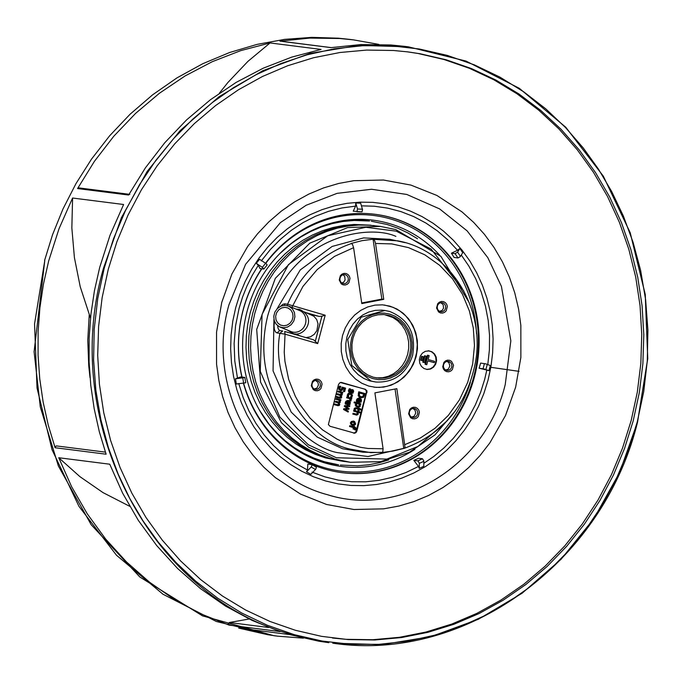 <?xml version="1.0" encoding="UTF-8"?>
<svg xmlns="http://www.w3.org/2000/svg" width="682" height="682" viewBox="0 0 682 682"><rect width="100%" height="100%" fill="white"/><g stroke="black" fill="none" stroke-linecap="round" stroke-linejoin="round"><path stroke-width="1.02" d="M322.16 641.054L294.223 634.661L267.233 625.224L241.59 612.947L217.643 598.14L195.666 581.149L175.845 562.36L158.318 542.19L143.109 521.031L129.802 498.525L118.139 474.05L108.395 447.69L100.876 419.669L95.872 390.326L93.596 360.036L94.201 329.244L97.756 298.443L104.235 268.12L113.51 238.751L125.386 210.789L139.571 184.609L155.735 160.509L173.518 138.71L192.546 119.35L212.434 102.488L233.525 87.654L256.406 74.56L281.001 63.494L307.079 54.807L334.342 48.806L362.423 45.737L390.905 45.771L419.336 49.002L447.273 55.395L474.263 64.833L499.906 77.109L523.853 91.917L545.83 108.907L565.642 127.696L583.178 147.866L598.387 169.025L611.694 191.531L623.357 216.006L633.101 242.366L640.62 270.387L645.624 299.73L647.9 330.02L647.295 360.812L643.731 391.613L637.252 421.936L627.977 451.305L616.11 479.267L601.925 505.456L585.753 529.556L567.97 551.346L548.95 570.706L529.062 587.569L507.962 602.402L485.09 615.496L460.486 626.562L434.408 635.257L407.154 641.259L379.073 644.319L350.591 644.285L322.16 641.054M505.251 384.435C485.959 465.192 400.718 518.056 327.454 494.689C253.099 475.456 205.887 384.375 228.982 304.709L245.614 264.266L280.413 222.605L306.175 205.256L337.113 193.347L371.562 189.255L406.779 194.447L439.566 208.88L467.119 230.866L487.826 257.677L501.423 286.389L510.835 340.804L505.251 384.435M405.807 366.2L401.528 371.178L396.31 375.228L390.462 378.041L384.358 379.499L378.382 379.635L372.841 378.612L367.581 376.515L362.517 373.199L357.999 368.672L354.359 363.122L351.869 356.848L350.642 350.284L350.642 343.822L351.69 337.812L353.736 332.091L356.908 326.55L361.187 321.572L366.405 317.531L372.253 314.709L378.357 313.251L384.333 313.115L389.874 314.138L395.134 316.235L400.198 319.551L404.724 324.078L408.356 329.636L410.845 335.902L412.073 342.466L412.081 348.928L411.024 354.938L408.978 360.659L405.807 366.2M55.097 447.724L106.111 454.203L99.316 431.749L94.193 408.748L90.774 385.347L89.086 361.69L89.137 337.922L90.928 314.197L94.448 290.66L99.683 267.463L110.007 235.29L123.604 204.498L72.582 198.027L58.993 228.811L48.661 260.984L43.435 284.181L39.914 307.718L38.115 331.443L38.064 355.211L39.752 378.868L43.171 402.269L48.294 425.27L55.097 447.724L55.285 446.429L56.802 446.028M77.578 188.556L128.6 195.026L145.428 167.815L164.839 142.666L186.604 119.879L210.465 99.7L236.16 82.386L263.371 68.132L291.785 57.1L321.077 49.428L270.063 42.949L240.772 50.621L212.349 61.653L185.137 75.915L159.452 93.229L135.582 113.4L113.817 136.195L94.406 161.344L77.578 188.556L79.044 187.951M378.851 44.39L353.498 39.871L339.807 38.507L309.85 38.081L279.961 41.15L330.975 47.629L360.863 44.56L390.82 44.978L404.52 46.35L408.399 46.836L466.045 61.082L519.317 88.31L565.796 127.261L603.34 176.178L630.253 232.801L645.283 294.547L647.764 358.613L637.568 422.047C603.203 562.872 465.201 662.989 332.688 643.169L382.142 644.635L431.229 636.579L478.389 619.256L522.122 593.229L561.039 559.308L593.911 518.584L619.674 472.336L637.525 422.047L647.721 358.587L645.24 294.53L630.202 232.775L603.306 176.152L565.762 127.253L519.292 88.302L466.028 61.082L408.399 46.836L358.937 45.37L309.85 53.426L262.689 70.749L218.956 96.776L180.039 130.697L147.176 171.429L121.413 217.669L103.562 267.958C58.916 421.936 150.159 597.978 293.882 635.155L328.809 642.674L318.758 641.199L289.714 634.575L238.691 628.096L267.745 634.72L277.796 636.195L303.464 638.156M280.106 631.583L252.17 620.449L225.563 606.102L200.593 588.711L177.567 568.464L156.741 545.617L138.361 520.426L122.641 493.18L109.759 464.212L58.737 457.733L71.619 486.709L87.339 513.947L105.719 539.138L126.545 561.985L149.58 582.232L174.541 599.623L201.147 613.979L229.092 625.113L280.106 631.583M129.733 506.317L103.042 492.626L79.896 476.633L58.737 457.733M249.118 619L229.357 622.513L228.248 623.715L229.092 625.113M90.51 318.136L80.237 286.772L74.415 257.66L71.849 227.941L72.582 198.027M128.02 215.094L116.92 241.692L108.267 269.288L102.147 297.608L98.609 326.388L97.697 355.348L99.41 384.213L103.741 412.695L110.637 440.521L120.041 467.434L131.856 493.171L145.974 517.476L162.256 540.118L180.551 560.885L200.67 579.581L222.434 596.008L245.622 610.015L270.012 621.481L295.383 630.279L321.469 636.332L348.033 639.571L374.819 639.98L401.562 637.551L428.006 632.299L453.905 624.286L479.003 613.578L503.052 600.288L525.831 584.542L547.117 566.486L566.699 546.291L584.397 524.168L600.041 500.315L613.476 474.97L624.567 448.364L633.22 420.777L639.341 392.448L642.879 363.668L643.799 334.709L642.086 305.851L637.755 277.361L630.859 249.535L621.455 222.622L609.64 196.885L595.514 172.58L579.231 149.938L560.945 129.171L540.817 110.484L519.062 94.048L495.874 80.041L471.475 68.575L446.113 59.777L420.018 53.733L407.964 51.9L393.454 50.485L366.677 50.076L339.934 52.505L313.481 57.757L287.591 65.77L262.493 76.478L238.444 89.768L215.665 105.514L194.379 123.57L174.788 143.766L157.09 165.888L141.447 189.741L128.02 215.094M44.577 260.473L52.548 234.71L62.991 208.956L75.983 183.603L91.541 159.077L109.614 135.812L130.049 114.252L152.606 94.824L176.988 77.867L202.801 63.699L229.629 52.505L257.037 44.398L284.565 39.377L311.802 37.365L338.366 38.192L349.423 39.351M406.941 51.772L417.981 53.469L444.067 59.522L469.438 68.319L493.828 79.777L517.016 93.792L538.78 110.22L558.899 128.907L577.194 149.673L593.476 172.324L607.594 196.629L619.409 222.358L628.821 249.271L635.718 277.105L640.04 305.587L641.753 334.453L640.841 363.412L637.303 392.193L631.182 420.513L622.53 448.108L611.439 474.706L598.003 500.059L582.36 523.912L564.662 546.035L545.071 566.222L523.793 584.278L501.014 600.032L476.957 613.323L451.868 624.03L425.969 632.043L399.524 637.295L372.781 639.725L345.996 639.315L332.509 638.028M519.062 371.349L490.844 367.317M488.005 380.3L483.845 393.565L478.517 406.344L472.063 418.526L464.544 429.992L456.036 440.623L446.625 450.325L436.395 459.003L425.449 466.573L413.889 472.958L401.834 478.099L389.388 481.952L376.677 484.476L363.83 485.644L350.957 485.448L338.187 483.888L325.655 480.981L313.464 476.752L301.742 471.245L290.592 464.51L280.14 456.616L270.464 447.639L261.675 437.656L253.849 426.77L247.072 415.091L241.385 402.73L236.867 389.797L233.551 376.421L231.479 362.73L230.652 348.86L231.096 334.947L232.792 321.111L235.733 307.505L239.893 294.24L245.222 281.461L251.675 269.279L259.194 257.813L267.702 247.182L277.114 237.481L287.344 228.802L298.29 221.232L309.85 214.847L321.904 209.698L334.351 205.853L347.061 203.33L359.908 202.162L372.781 202.358L385.552 203.918L398.083 206.825L410.274 211.053L421.996 216.561L433.147 223.295L443.598 231.189L453.274 240.166L462.064 250.149L469.889 261.027L476.667 272.715L482.353 285.076L486.871 298.008L490.188 311.384L492.259 325.075L493.086 338.945L492.643 352.858L490.946 366.694L488.005 380.3M261.3 260.916L270.302 249.586L280.353 239.348L291.342 230.303L303.132 222.562L315.596 216.211L328.596 211.318L341.972 207.95L355.578 206.143L355.74 203.006L360.667 203.193L362.526 209.587L362.031 211.795M361.451 205.845L374.188 206.211L387.708 208.129L400.931 211.599L413.71 216.586L425.883 223.023L437.333 230.857L447.921 239.97L457.52 250.285L459.864 248.436L462.72 252.724L460.273 256.645L457.972 257.958L455.116 253.67L457.596 252.118L460.452 256.406M461.296 255.034L468.832 266.057L475.695 278.708L481.253 292.118L485.448 306.116L488.21 320.549L489.531 335.254L489.378 350.054L487.758 364.785M486.82 370.062L479.105 368.212L480.657 363.08L485.848 363.881L490.315 365.518L488.951 370.684L486.82 370.062L484.68 379.345L480.588 392.38L475.328 404.946L468.952 416.907L461.526 428.151L453.121 438.569L443.82 448.057L433.709 456.522L423.846 463.291M422.465 458.739L423.829 460.938L423.82 466.275L419.26 468.406L418.501 466.437L413.838 460.359L417.904 460.87L422.465 458.739L418.595 458.253L413.838 460.359M311.989 472.097L324.905 476.863L338.238 480.102L351.852 481.756L365.586 481.824L379.269 480.307L392.755 477.204L405.884 472.566L418.501 466.437M316.405 467.153L315.766 469.19L310.856 474.331L306.533 471.833L307.463 470.009L307.846 464.058L311.938 464.578L316.26 467.068M238.76 383.548L243.142 397.504L248.896 410.854L255.946 423.42L264.224 435.073L273.627 445.67L284.053 455.099L295.374 463.24L307.463 470.009M245.742 382.764L236.322 384.043L235.495 378.8L240.789 376.916L244.821 377.427L245.759 382.713M258.325 265.255L256.287 263.337L262.314 267.344L263.866 269.015L259.987 268.563L258.325 265.255L252.238 275.366L246.969 285.988L242.57 297.054L239.058 308.46L235.563 325.783L234.131 343.404L234.787 361.034L237.524 378.382M256.287 263.337L259.578 259.288L265.971 263.55L267.156 264.966L263.874 269.006M241.863 377.052A130.245 120.203 97.2 0 1 243.065 310.122A130.245 120.203 -82.8 0 1 261.641 268.776M265.537 263.243A130.245 120.203 -82.8 0 1 375.16 214.301A130.245 120.203 -82.8 0 1 391.971 217.771A130.245 120.203 -82.8 0 1 474.45 376.89A130.245 120.203 97.2 0 1 342.347 472.711A130.245 120.203 97.2 0 1 325.536 469.233A130.245 120.203 97.2 0 1 243.431 383.258M457.972 257.958L454.101 257.464L451.433 253.201L457.52 250.285M361.852 211.838L353.25 211.181L355.578 206.143M235.495 378.8L244.915 377.521M306.533 471.833L311.452 466.693L312.083 464.655M419.26 468.406L419.268 463.069L417.904 460.87M479.105 368.212L484.484 369.039L488.951 370.684M459.864 248.436L457.596 252.118M451.433 253.201L455.116 253.67M355.74 203.006L357.513 209.007L362.44 209.195M361.878 211.838L356.942 211.65L357.513 209.007M219.272 93.306L227.907 82.479L247.916 61.38L270.063 42.949M279.961 41.15L280.558 41.218M374.81 214.259A130.245 120.203 -82.8 0 1 391.272 217.686A130.245 120.203 -82.8 0 1 473.743 376.805A130.245 120.203 -82.8 0 1 341.997 472.669M470.35 382.338A128.872 118.941 -82.8 0 1 355.629 472.08A128.872 118.941 -82.8 0 1 243.619 383.233M242.033 377.078A128.872 118.941 -82.8 0 1 243.099 310.319A128.872 118.941 -82.8 0 1 261.888 268.802M265.75 263.388A128.872 118.941 -82.8 0 1 394.827 220.303A128.872 118.941 -82.8 0 1 476.513 333.788M414.869 449.378A124.158 114.593 -82.8 0 1 302.1 453.198A124.158 114.593 -82.8 0 1 247.063 311.503A124.158 114.593 -82.8 0 1 331.316 223.142A124.158 114.593 -82.8 0 1 439.549 255.017M259.816 410.743L269.134 424.281L276.747 432.917L285.11 440.691L294.164 447.52L303.805 453.351L313.95 458.116L324.504 461.774L338.639 464.834A122.896 113.425 -82.8 0 1 300.771 452.413M329.824 223.56A122.896 113.425 -82.8 0 1 369.593 221.002L354.154 220.465L343.029 221.471L332.032 223.653L321.265 226.987L310.822 231.445L300.822 236.969L291.35 243.525L279.748 253.678M340.369 465.056L357.538 465.815L368.664 464.8L379.669 462.618L388.766 459.881M417.537 238.751L407.887 232.929L397.742 228.155L387.197 224.497L371.323 221.224M343.43 461.399L325.527 457.903L315.323 454.365L305.502 449.753L296.176 444.118L287.42 437.512L279.322 429.992L271.965 421.629L265.409 412.525L259.731 402.738L254.974 392.389L251.189 381.562L248.418 370.36L246.679 358.903L245.989 347.291L246.355 335.638L247.779 324.061L250.243 312.663L253.721 301.555L258.188 290.856L263.593 280.66L269.884 271.061L277.003 262.161L284.888 254.036L293.448 246.773L302.612 240.431L312.296 235.085L322.39 230.78L332.807 227.549L343.447 225.444L354.214 224.463L370.82 225.196L356.763 224.787L346.004 225.768L335.356 227.873L324.939 231.104L314.845 235.409L305.169 240.755L296.005 247.097L287.437 254.36L279.56 262.485L272.433 271.385L266.142 280.984L260.737 291.18L256.27 301.879L252.792 312.987L250.328 324.385L248.904 335.962L248.538 347.615L249.228 359.226L250.967 370.684L253.747 381.886L257.523 392.713L262.28 403.062L267.966 412.849L274.514 421.953L281.871 430.316L289.969 437.835L298.725 444.442L308.059 450.077L317.872 454.689L328.076 458.227L344.444 461.526M374.392 225.657L373.369 225.52M350.437 462.294L340.616 460.921L330.114 458.492L319.909 454.954L310.097 450.342L300.771 444.698L292.015 438.091L283.917 430.572L276.56 422.218L270.004 413.104L264.326 403.326L259.569 392.968L255.784 382.142L253.005 370.948L251.266 359.482L250.575 347.871L250.95 336.217L252.366 324.641L254.829 313.243L258.316 302.143L262.775 291.436L268.179 281.24L274.479 271.641L281.598 262.74L289.475 254.616L298.043 247.353L307.207 241.019L316.883 235.665L326.985 231.36L337.402 228.138L348.042 226.023L358.8 225.043L369.576 225.213L380.385 226.407L347.65 227.575L309.816 243.15L275.323 278.333L256.705 329.406L260.558 382.108L281.402 422.695L308.707 447.273L335.084 459.122L350.437 462.294L380.479 461.646L409.396 452.26L435.022 434.852L455.465 410.717M373.071 239.22L374.546 240.345L375.543 243.457L383.744 299.347L361.792 303.575L353.591 247.677L352.458 244.344L351.119 243.448L361.997 240.669L373.071 239.22L381.852 299.108L383.744 299.347M351.52 243.525C322.083 253.704 300.771 273.942 287.599 304.232L284.65 303.831L282.68 304.377L280.404 306.397M274.573 321.503L274.019 325.646L274.352 329.295L275.409 331.861L276.96 332.927L279.91 333.327C270.643 380.965 306.832 440.12 350.548 449.191L370.786 452.635L382.713 452.294L383.096 448.782L374.895 392.883L396.847 388.663L405.014 447.256L404.409 448.279L392.866 451.083L381.792 452.533M276.96 332.927L279.739 330.591L282.689 330.992L279.91 333.327L285.042 334.18L284.701 331.469L313.711 339.866L317.701 343.6L285.042 334.18L284.232 352.253L284.948 361.392L288.674 379.397L295.34 396.302L299.654 404.085L310.003 418.066L322.492 429.822L337.061 439.165L344.93 442.737L360.548 447.332L368.05 448.466L383.096 448.782M280.063 330.659L278.844 329.858L277.958 327.957L277.617 325.263M287.395 305.63L287.599 304.232L325.195 315.229L321.904 316.184L315.314 341.102M353.591 247.677L334.564 256.347L317.224 269.543L302.919 286.474L291.896 307.377M284.761 331.478L313.217 339.696M298.418 335.51L296.849 334.376M306.346 312.731L319.15 316.431L309.995 314.232M448.756 371.792L446.642 371.647L444.758 370.641L443.385 368.928L442.746 366.754L443.888 362.415L445.508 360.897L447.528 360.156L449.643 360.301L451.527 361.315L453.539 365.202L452.388 369.542L450.768 371.059L448.756 371.792M345.237 285.008L343.123 284.863L341.239 283.848L339.227 279.97L340.378 275.622L341.997 274.104L344.009 273.371L346.124 273.516L348.008 274.522L349.38 276.236L350.019 278.409L348.877 282.749L347.257 284.266L345.237 285.008M376.132 387.393L368.757 386.089L361.784 383.25L355.484 378.987L350.096 373.455L345.842 366.882L342.867 359.499L341.29 351.605L341.179 343.506L342.535 335.501L345.297 327.906L349.372 321.009L354.597 315.084L360.778 310.344L367.666 306.977L374.998 305.118L382.5 304.837L389.882 306.141L396.856 308.98L403.156 313.243L408.535 318.775L412.798 325.357L415.773 332.731L417.341 340.625L417.452 348.732L416.105 356.729L413.335 364.324L409.26 371.221L404.034 377.155L397.862 381.894L390.974 385.253L383.634 387.112L376.132 387.393M354.734 433.189L330.045 426.276L328.374 424.554L338.57 384.324L340.199 382.483L365.356 389.277L367.027 390.991L356.831 431.229L356.055 432.541L354.734 433.189M354.248 433.206L353.779 433.121M341.153 382.346L364.648 389.183L366.123 390.428L366.336 392.448L367.052 392.542M428.688 350.838L431.928 351.767L434.562 353.984L436.199 357.138L436.582 360.744L435.653 364.265L433.547 367.163L430.598 368.996L427.247 369.474L424.008 368.544L421.374 366.328L419.737 363.182L419.353 359.567L420.283 356.047L422.388 353.148L425.338 351.315L429.149 350.88M427.247 369.474L426.787 369.431M442.567 313.089L440.453 312.944L438.569 311.938L436.557 308.051L437.708 303.712L439.327 302.194L441.339 301.453L443.453 301.597L445.337 302.612L446.71 304.325L447.349 306.491L446.207 310.839L444.587 312.347L442.567 313.089M317.292 390.777L315.178 390.633L313.294 389.627L311.282 385.739L312.433 381.4L314.044 379.883L316.064 379.141L318.179 379.286L320.063 380.292L321.435 382.014L322.075 384.179L320.932 388.527L319.312 390.036L317.292 390.777M414.622 418.867L412.508 418.722L410.624 417.716L408.612 413.829L409.763 409.481L411.374 407.972L413.394 407.231L415.508 407.376L417.393 408.382L418.765 410.104L419.404 412.269L418.262 416.608L416.642 418.126L414.622 418.867M313.021 339.645L313.711 339.866M305.996 337.607L310.421 336.823L314.206 334.359L316.891 330.608L318.034 323.831L316.704 319.551L313.899 316.235L304.385 311.93M319.15 316.431L321.904 316.184M448.79 361.528A4.544 4.194 -82.8 0 1 447.06 370.42A4.544 4.194 -82.8 0 1 443.522 365.066A4.544 4.194 -82.8 0 1 448.79 361.528M345.271 274.735A4.544 4.194 -82.8 0 1 343.54 283.627A4.544 4.194 -82.8 0 1 340.011 278.273A4.544 4.194 -82.8 0 1 345.271 274.735M384.384 305.016L393.13 307.335L399.797 310.907L405.671 315.826L410.513 321.913L414.145 328.92L416.429 336.593L417.282 344.632L416.651 352.722L414.579 360.556L411.144 367.837L406.472 374.282L400.743 379.644L394.179 383.71L387.035 386.336L379.584 387.41L373.949 387.18M356.831 431.229L356.115 431.135L355.339 432.456L353.54 433.113M356.115 431.135L366.336 392.448M428.177 350.77L431.416 351.707L434.059 353.915L435.687 357.07L436.071 360.684L435.142 364.205L433.036 367.104L430.086 368.928L426.531 369.397M442.601 302.825A4.544 4.194 -82.8 0 1 440.87 311.717A4.544 4.194 -82.8 0 1 437.341 306.363A4.544 4.194 -82.8 0 1 442.601 302.825M317.326 380.513A4.544 4.194 -82.8 0 1 315.596 389.405A4.544 4.194 -82.8 0 1 312.066 384.051A4.544 4.194 -82.8 0 1 317.326 380.513M414.656 408.595A4.544 4.194 -82.8 0 1 412.925 417.486A4.544 4.194 -82.8 0 1 409.396 412.133A4.544 4.194 -82.8 0 1 414.656 408.595M315.399 341.017L321.921 316.303M361.707 302.987L381.852 299.108M446.855 361.281L448.892 362.671L449.864 365.953L448.398 369.073L445.346 370.198M342.978 274.658L344.725 276.457L345.092 279.893L343.762 282.135L341.529 283.226M375.799 382.022L369.815 380.897L363.736 378.425L358.255 374.708L353.566 369.891L349.849 364.162L347.266 357.735L345.893 350.863L345.791 343.805L346.976 336.831L349.38 330.216L352.935 324.214L357.487 319.048L362.858 314.922L368.86 311.989L375.253 310.37L381.784 310.122L384.878 310.463L361.162 317.207L347.726 339.508L351.776 365.433L371.136 381.067L375.799 382.022C394.043 382.807 406.31 373.958 412.584 355.493C416.293 333.873 408.629 319.185 389.593 311.444L384.878 310.463L389.541 311.427M338.417 391.033L337.692 391.783L341.026 392.747L340.778 394.605L341.699 394.273L341.529 392.815L338.204 391.852L338.417 391.033L342.875 392.32L342.654 393.139L342.168 392.994L342.262 394.861L341.332 395.534L341.708 397.239L341.06 398.143L336.243 397.274L336.465 396.455L339.798 397.35M340.557 397.41L340.795 395.534L337.479 394.597L337.692 393.778L337.189 393.719L336.968 394.528L340.284 395.475L340.054 397.35M341.281 394.673L340.523 394.605M343.43 391.4L344.64 391.664L343.43 391.4L344.146 388.689L343.063 388.373M343.941 391.459L344.657 388.757L343.08 388.297L342.449 389.985L341.409 390.573L338.792 389.482L338.63 387.734L339.414 386.14L340.77 386.447L339.849 388.8L340.821 389.652L341.776 389.533L340.548 389.627M341.776 389.533L342.517 387.24L342.006 387.18L341.264 389.473M343.532 409.498L348.17 412.073L343.532 409.498L343.728 408.748L347.47 408.552L344.35 406.387L344.546 405.645L349.84 405.756L349.61 406.6L345.945 406.463L349.082 408.603L348.911 409.277L345.152 409.456L348.383 411.255L348.17 412.073M345.271 404.025L346.601 404.332L345.271 404.025L345.331 402.269L346.132 401.093L347.829 400.436M345.783 404.094L346.303 401.485L348.34 400.496L350.36 402.107L349.994 404.494L347.121 404.656L347.999 401.34M349.806 400.615L351.094 400.905L349.806 400.615L349.772 398.723L346.618 397.811L346.831 397.001L351.793 398.348L351.58 399.166L350.957 399.064M347.274 396.327L348.63 396.634L347.274 396.327L347.973 393.633L350.216 393.216M350.395 397.231L351.75 397.538L350.395 397.231L351.324 395.62L350.505 394.119L348.604 394.759L348.63 396.634M352.117 392.985L353.029 391.34L352.117 390.462L352.483 391.596L351.597 392.96L352.909 393.258L351.605 392.926M352.372 390.53L350.744 392.457L349.141 392.397L348.442 390.607L349.303 388.731L350.659 389.038L349.593 391.289L350.275 391.715L350.846 391.195L349.764 391.656M350.846 391.195L351.545 390.036L352.739 389.661L351.401 389.729L350.335 391.127M354.589 429.737L355.782 430.001L354.589 429.737L354.904 428.637L354.154 427.819L354.666 427.878L354.163 429.183L353.651 429.123L353.029 428.944L353.378 427.623L349.551 426.514L349.764 425.696L354.103 426.872L354.248 426.318L355.834 427.904L355.782 430.001M354.248 426.318L353.617 426.727M353.37 421.101L351.29 421.527L350.412 423.053L351.153 424.69L352.739 425.483L351.162 424.008L351.153 422.226L353.02 421.118L354.649 421.587L355.663 424.008L354.819 425.057L353.174 425.551M358.118 412.44L360.318 412.985L358.076 412.346L358.178 414.289L356.831 415.065L352.824 414.119L353.037 413.301L357.121 414.23L357.658 413.573L357.445 412.158L356.933 412.099L357.146 413.505L356.354 414.179M357.445 412.158L354.12 411.203L354.333 410.385L353.822 410.317L353.608 411.135L356.933 412.099M354.026 409.729L355.203 409.993L354.06 409.26L354.427 408.279L355.961 407.802L355.416 407.768M354.529 409.797L355.39 407.998L358.937 408.578L359.082 408.024L358.451 408.433M359.32 409.643L360.625 409.942L359.346 409.567L358.945 411.067L357.82 410.828L358.212 409.328L356.601 408.782L355.544 408.74L355.203 409.993M355.646 408.603L356.089 408.714M354.776 402.048L360.863 403.804L360.181 404.486L360.198 406.498L357.692 407.248L355.885 405.415L356.422 403.394L354.563 402.857L354.776 402.048L354.265 401.979L354.052 402.798L355.919 403.335L355.262 404.903L355.808 406.14L357.948 407.256M356.422 401.613L357.752 401.92L356.422 401.613L356.481 399.857L357.283 398.68L358.979 398.024M356.933 401.681L357.453 399.072L359.491 398.092L361.511 399.695L361.145 402.082L358.272 402.244L359.15 398.927M359.218 391.903L365.151 393.608L363.685 397.256L360.838 397.836L358.698 395.807L359.218 391.903L358.706 391.835L358.186 395.739L359.661 397.444L361.059 397.862M335.732 401.229L335.007 401.979L338.323 402.917L338.084 404.793L338.596 404.861L338.826 402.985L335.51 402.039L335.732 401.229L339.321 402.116L339.679 400.564L336.235 399.294L336.456 398.484L340.906 399.771L340.693 400.581L340.199 400.445L340.292 402.303L339.363 402.985L339.738 404.682L339.09 405.585L334.282 404.716L334.495 403.906L337.829 404.793M336.456 398.484L335.732 399.234L339.056 400.198L339.304 401.459L338.553 402.056M422.806 362.219L424.502 362.628L422.806 362.219L424.511 355.774L425.022 355.834L426.207 356.183L424.502 362.628M420.538 360.173L422.235 360.582L420.538 360.173L421.561 356.311L422.073 356.371L423.258 356.712L422.235 360.582M425.585 364.324L427.972 355.296L427.461 355.237L425.082 364.265L426.779 364.674L425.082 364.265M427.776 360.88L434.204 362.654L427.802 360.804L426.779 364.674M440.657 302.578L443.164 304.683L443.539 308.128L442.226 310.37L439.174 311.495M315.408 380.266L317.931 382.372L318.434 384.938L316.951 388.058L313.873 389.175M412.738 408.356L415.023 410.087L415.739 413.019L414.264 416.139L411.203 417.265M299.654 310.566A11.355 10.469 112.3 0 1 305.306 324.282A11.355 10.469 112.3 0 1 292.442 332.023A11.355 10.469 112.3 0 1 291.026 331.571L279.509 326.823L283.49 327.778L287.591 327.028L291.205 324.675L293.772 321.086L294.905 316.815L294.428 312.492L292.408 308.793L288.648 306.048L299.654 310.566M342.654 393.139L342.211 393.079M340.028 398.254L336.243 397.274M336.755 397.342L336.968 396.523M340.795 395.534L340.284 395.475M337.479 394.597L336.968 394.528M337.692 393.778L341.026 394.673M341.529 392.815L341.026 392.747M338.204 391.852L337.692 391.783M342.517 387.24L345.578 388.126L344.64 391.664M344.657 388.757L344.146 388.689M340.991 390.59L339.159 389.132L339.926 386.208M344.043 409.567L344.24 408.808L343.728 408.748M344.24 408.808L347.47 408.552M347.982 408.62L344.35 406.387M344.862 406.455L345.058 405.705L344.546 405.645M345.058 405.705L349.84 405.756M348.459 404.912L347.632 404.724L348.519 401.374L346.627 402.21L346.601 404.332M348.34 400.496L348.783 400.564M347.632 404.724L347.121 404.656M351.58 399.166L350.915 398.97L351.094 400.905M350.309 400.684L349.815 400.573M350.326 400.641L350.403 399.132L349.772 398.723M350.284 398.791L346.618 397.811M347.129 397.879L347.343 397.06M347.786 396.395L347.206 395.628M347.718 395.696L348.817 393.403L351.17 393.463L352.517 395.287L351.75 397.538M350.25 393.199L350.727 393.275M350.906 397.299L350.412 397.18M350.923 397.248L351.401 396.788L350.889 396.728M351.401 396.788L351.469 394.827L349.917 394.068M351.597 392.96L352.1 393.028M350.335 392.602L348.962 391.442L349.815 388.8M351.256 390.368L350.744 390.309M352.313 389.661L353.216 390.027L353.66 391.212L352.909 393.258M355.1 429.805L354.597 429.694M355.109 429.762L355.416 428.705L354.666 427.878M354.163 429.183L353.029 428.944M353.54 429.004L353.89 427.682L353.378 427.623M353.89 427.682L349.551 426.514M350.054 426.582L350.275 425.764M353.455 421.101L353.881 421.161M356.831 415.065L352.824 414.119M353.336 414.187L353.549 413.369M354.12 411.203L353.608 411.135M354.333 410.385L360.531 412.175L360.318 412.985M356.157 408.671L355.706 408.646M355.919 407.827L356.473 407.862M359.082 408.024L360.838 409.123L360.625 409.942M358.945 411.067L357.82 410.828M358.323 410.888L358.723 409.388L358.212 409.328M358.723 409.388L356.601 408.782M358.459 407.316L357.18 407.18M356.422 403.394L355.919 403.335M354.563 402.857L354.052 402.798M360.65 404.614L360.215 404.562M359.61 402.499L358.783 402.312L359.67 398.961L357.777 399.797L357.752 401.92M359.491 398.092L359.934 398.152M358.783 402.312L358.272 402.244M361.571 397.921L360.326 397.777M358.698 395.807L358.186 395.739M340.693 400.581L340.241 400.522M338.059 405.696L334.282 404.716M334.785 404.784L335.007 403.966M338.826 402.985L338.323 402.917M335.51 402.039L335.007 401.979M339.321 402.116L338.809 402.048M339.568 400.257L339.056 400.198M336.235 399.294L335.732 399.234M423.317 362.287L425.022 355.834M421.05 360.241L422.073 356.371M427.972 355.296L429.157 355.646L428.143 359.508L434.545 361.358L434.204 362.654M289.168 306.278L285.187 305.323L281.078 306.073L277.463 308.426L274.897 312.015L273.772 316.286L274.249 320.608L276.261 324.308L279.509 326.823M349.525 401.809L349.09 401.536L348.417 404.094L349.875 403.505L349.525 401.809M351.963 422.337L351.588 423.155L352.432 424.392L353.549 424.716L354.879 424.102L354.197 422.26L351.963 422.337M352.458 424.579L354.512 423.752L353.08 421.936M352.961 424.647L353.549 424.716M356.72 404.042L356.558 405.185L357.3 406.122L359.593 405.986L359.559 404.298L357.027 403.574L356.72 404.042M359.729 405.73L358.357 406.455M360.676 399.396L360.241 399.123L359.567 401.681L361.025 401.093L360.676 399.396M359.363 394.554L359.721 396.003L361.648 397.018L363.267 396.523L364.248 394.273L359.678 392.951L359.363 394.554M361.085 396.95L361.648 397.018M288.315 308.094L285.042 307.301L281.657 307.923L278.682 309.858L276.568 312.816L275.63 316.337L276.031 319.892L277.685 322.936L280.362 325.007L283.635 325.8L287.02 325.178L289.995 323.242L292.109 320.284L293.038 316.763L292.646 313.209L290.984 310.165L287.889 307.897M280.362 325.007L280.788 325.203M384.691 377.981L378.902 378.203L373.216 377.197L367.837 375.006L362.986 371.716L358.834 367.453L355.544 362.381L353.25 356.695L352.04 350.608L351.955 344.359L352.995 338.195L355.134 332.339L358.272 327.019L362.304 322.45L367.061 318.792L372.372 316.201L378.033 314.769L383.813 314.555L389.499 315.553L394.878 317.744L399.737 321.034L403.889 325.297L407.171 330.369L409.464 336.055L410.675 342.142L410.76 348.391L409.72 354.563L407.58 360.411L404.443 365.731L400.411 370.3L395.654 373.958L390.343 376.549L384.691 377.981M349.875 402.192L349.014 401.741M349.38 404.076L348.869 404.008L349.363 402.124M348.391 404.085L348.869 404.008M353.148 421.945L352.568 421.877M359.559 404.298L356.976 403.642M359.218 405.662L359.047 404.238M361.025 399.78L360.164 399.328M360.531 401.664L360.019 401.596L360.514 399.72M359.542 401.672L360.019 401.596M364.248 394.273L359.653 393.028M363.267 396.523L362.756 396.464L363.736 394.205M360.573 396.881L362.756 396.464M384.358 314.598L392.841 317.488L397.691 320.779L401.843 325.041L405.125 330.114L407.418 335.8L408.637 341.887L408.723 348.127L407.674 354.299L405.543 360.156L402.406 365.475L398.373 370.045L393.616 373.693L388.305 376.293L382.645 377.726L376.311 377.896M395.04 389.013L403.744 448.304M44.782 260.498L34.552 323.924L37.024 387.981L52.054 449.728L78.959 506.351L116.503 555.259L162.981 594.227L216.262 621.455L273.917 635.701L202.528 615.863L139.861 577.023L91.183 524.731L58.362 465.959L40.281 406.89L34.1 351.75L44.782 260.498M326.516 504.458L353.958 509.505L383.565 508.849L398.714 506.087L413.795 501.628L428.56 495.464L442.771 487.664L456.19 478.338L468.602 467.639L479.847 455.781L489.795 442.976L505.515 415.517L515.643 387.171L520.869 357.411L520.852 325.416L518.601 309.091L514.774 292.876L509.369 277.037L502.438 261.837L494.075 247.523L484.425 234.318L473.666 222.4L462.021 211.906L436.932 195.47L410.896 185.086L383.455 180.031L353.847 180.687L338.698 183.449L323.618 187.908L308.844 194.072L294.641 201.872L281.223 211.198L268.81 221.897L257.566 233.764L247.617 246.569L231.897 274.019L221.769 302.365L216.544 332.134L216.552 364.12L218.803 380.445L222.63 396.66L228.035 412.499L234.975 427.699L243.338 442.013L252.988 455.218L263.738 467.136L275.392 477.639L300.481 494.075L326.516 504.458M229.357 622.513L268.751 627.508M89.24 314.862L87.773 340.139L88.737 365.808L90.024 377.623M262.314 267.344L265.605 263.286M243.627 383.233L242.801 377.99M315.493 469.514L311.18 467.017M423.863 461.271L419.294 463.402M487.272 364.307L485.908 369.465M483.069 368.715L484.425 363.557M395.731 229.578L380.385 226.407L395.79 229.595L440.887 256.338L469.19 302.595M447.452 420.513L417.913 446.454L386.89 459.097L336.397 457.767L308.4 444.809L279.833 417.06L260.251 371.238L262.076 314.385L288.426 264.607L327.727 235.776L365.876 227.277L396.268 231.172L431.126 249.066L463.879 291.112M395.875 236.373C367.905 223.619 290.234 236.151 267.711 315.851C247.907 396.344 308.417 448.747 338.698 452.805L368.033 456.514L404.886 448.091M405.117 242.664L389.916 239.297L363.634 237.899L332.134 246.449L300.233 269.927L277.054 308.844M273.942 319.364L273.064 370.872L291.171 412.081L317.147 437.034L342.543 448.739L362.892 452.192L382.261 452.55M404.341 448.304C443.419 433.888 467.17 404.98 475.584 361.579C485.379 306.781 448.705 249.68 397.674 240.848L373.472 239.305M284.462 305.331L284.65 303.831M375.543 243.457L391.792 243.909L408.467 247.609L424.741 254.778L439.685 265.324L452.464 278.759L462.473 294.317L469.412 311.052L473.308 328.033L474.467 345.535L472.686 363.949L467.673 382.397L459.421 399.882L448.304 415.44L434.98 428.313L420.274 438.04L405.04 444.553M325.195 315.229L317.701 343.6M365.356 389.277L364.648 389.183M341.051 396.822L340.54 396.762M340.412 395.441L339.9 395.381M341.776 394.077L341.264 394.017M339.304 389.55L338.792 389.482M339.142 387.802L338.63 387.734M342.321 388.561L341.818 388.493M345.723 403.284L345.211 403.215M345.842 402.337L345.331 402.269M350.471 400.215L349.96 400.146M347.811 394.869L347.3 394.801M348.817 393.403L348.306 393.335M351.818 396.003L351.307 395.944M352.995 391.664L352.483 391.596M349.048 391.818L348.536 391.749M349.014 390.292L348.511 390.232M355.399 429.114L354.887 429.046M350.454 422.584L350.957 422.652M357.121 414.23L356.609 414.17M357.658 413.573L357.146 413.505M354.649 408.859L354.137 408.791M355.791 404.511L355.288 404.443M356.874 400.871L356.362 400.811M356.993 399.925L356.481 399.857M358.826 393.386L358.314 393.318M339.082 404.273L338.579 404.204M338.442 402.892L337.94 402.823M339.807 401.528L339.304 401.459M349.968 403.258L349.457 403.198M361.119 400.846L360.608 400.786M364.069 394.921L363.557 394.861M277.796 636.195L273.917 635.701M56.418 445.909L105.412 452.132M353.498 39.871L349.627 39.377M78.805 187.891L129.827 194.37M280.285 41.142L331.307 47.621M312.024 464.604L316.346 467.093M300.395 335.996L295.357 333.924M287.48 330.114L293.328 333.626C304.845 337.232 317.565 317.437 299.517 309.398L296.099 309.108M339.986 398.245L339.474 398.177M340.821 390.581L340.309 390.513M348.545 400.513L348.033 400.445M348.357 404.903L347.846 404.835M350.395 393.216L349.883 393.147M350.019 392.61L349.508 392.542M352.637 389.644L352.125 389.575M353.617 421.109L353.114 421.05M353.012 425.542L352.5 425.474M356.43 415.065L355.919 414.997M356.285 407.827L355.774 407.759M357.982 407.307L357.47 407.239M359.695 398.1L359.184 398.041M359.508 402.491L358.996 402.431M361.153 397.904L360.642 397.836M338.016 405.688L337.513 405.628"/></g></svg>
